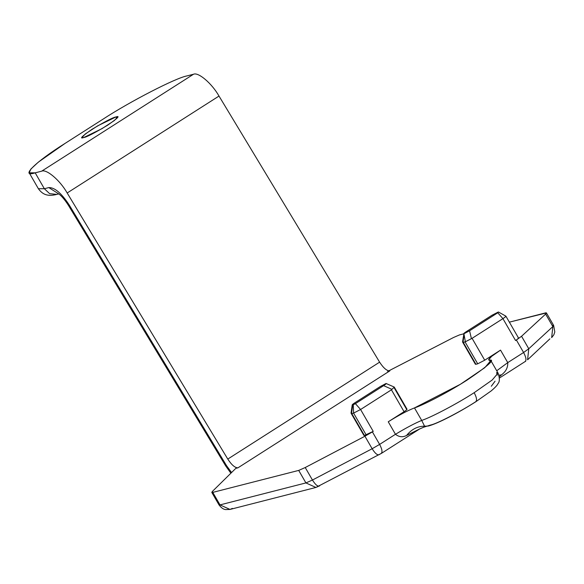 <?xml version="1.0" encoding="UTF-8"?>
<svg xmlns="http://www.w3.org/2000/svg" width="584" height="584" viewBox="0 0 584 584"><rect width="100%" height="100%" fill="white"/><g stroke="black" fill="none" stroke-linecap="round" stroke-linejoin="round"><path stroke-width="0.88" d="M463.915 333.771L462.557 341.859L462.995 342.37L463.937 335.727L462.995 342.37L465.368 341.764L463.915 333.771C463.36 333.741 464.178 333.019 466.375 331.595L491.911 315.294L497.977 312.17L491.911 315.294L466.375 331.595C464.178 333.019 463.36 333.741 463.915 333.771L469.565 330.778L463.915 333.771L465.368 341.764L471.427 338.64L469.565 330.778L497.758 312.783L498.517 312.031L497.977 312.17L498.517 312.031L497.758 312.783L502.926 318.638L497.758 312.783L469.565 330.778L471.427 338.64L472.084 338.326L465.083 341.932L477.719 363.81L484.72 360.204L472.084 338.326L502.926 318.638C505.642 316.849 506.474 316.032 505.416 316.185C506.474 316.032 505.642 316.849 502.926 318.638L515.562 340.523L521.556 336.26L545.631 314.075C546.777 313.002 546.712 312.615 545.427 312.922L509.358 322.149L546.427 312.922L545.631 314.075L552.851 326.58L528.768 348.765L527.586 359.802L528.768 348.765L552.851 326.58L545.631 314.075L521.556 336.26L528.768 348.765L523.592 352.502C526.272 357.591 526.666 360.678 524.797 361.766C526.666 360.678 526.272 357.591 523.592 352.502L528.768 348.765L521.556 336.26L516.373 340.005L523.592 352.502L507.751 362.62L496.728 370.76L507.759 362.613C507.971 367.548 505.868 371.636 501.452 374.884L499.342 376.811L501.452 374.884L498.977 375.176L501.452 374.884C505.868 371.636 507.971 367.548 507.759 362.613L500.532 350.115L507.751 362.62L523.592 352.502L516.373 340.005L515.562 340.523L502.926 318.638L472.084 338.326L484.72 360.204L500.532 350.115L491.546 356.43L488.582 359.912L489.341 360.138L490.48 362.109L489.341 360.138L490.845 360.576L484.749 367.701L460.396 384.272L414.487 407.917L421.699 420.422L414.487 407.917C407.398 410.669 398.653 415.29 388.25 421.787L395.47 434.292C406.026 427.941 414.771 423.312 421.706 420.422C431.394 417.29 457.856 403.303 474.171 392.682C476.843 397.77 477.245 400.858 475.376 401.945C477.245 400.858 476.843 397.77 474.171 392.682C457.856 403.303 431.394 417.29 421.706 420.422L424.568 426.189L428.16 426.072L424.568 426.189L421.706 420.422C414.771 423.312 406.026 427.941 395.463 434.292L388.25 421.787L404.062 411.698L391.426 389.813L360.583 409.501L373.22 431.379L372.402 431.897L379.622 444.402L395.463 434.299C399.047 437.073 402.748 437.46 406.559 435.46C411.581 429.269 417.589 426.174 424.568 426.189C417.589 426.174 411.581 429.269 406.559 435.46L419.604 428.984L406.559 435.46C402.748 437.46 399.047 437.073 395.463 434.299M352.714 404.894L351.488 413.545L353.583 413.107L366.219 434.985L373.22 431.379L360.583 409.501L353.583 413.107L353.262 404.756L352.218 404.851L351.057 413.034L351.488 413.545L352.714 404.894C351.678 405.092 352.4 404.384 354.875 402.77L380.41 386.469L386.053 383.476L380.41 386.469L354.875 402.77C352.4 404.384 351.678 405.092 352.714 404.894L355.408 403.646L353.262 404.756L353.583 413.107L360.583 409.501L355.408 403.646L383.6 385.652C385.79 384.228 386.615 383.505 386.053 383.476C386.615 383.505 385.79 384.228 383.6 385.652L391.966 389.36L383.6 385.652L355.408 403.646L360.583 409.501L391.426 389.813L394.12 387.243L391.426 389.813L404.062 411.698C406.778 409.902 407.61 409.085 406.544 409.245C407.61 409.085 406.778 409.902 404.062 411.698L388.25 421.787C398.653 415.29 407.398 410.669 414.487 407.917C420.903 405.931 443.906 394.901 466.952 380.177C488.275 365.708 495.736 359.029 489.341 360.138C487.151 359.759 490.881 356.423 500.532 350.115L484.72 360.204L477.719 363.81L465.083 341.932L463.28 342.392L475.916 364.277L477.719 363.81L475.916 364.277L463.28 342.392L462.601 342.078L475.412 364.277L475.916 364.277L475.661 363.839M386.053 383.476L394.229 387.053L393.915 387.36L406.544 409.245M505.416 316.185L505.912 316.185L518.548 338.07M515.562 340.523C518.278 338.735 519.11 337.917 518.052 338.07C519.11 337.917 518.278 338.735 515.562 340.523M498.517 312.031L505.883 316.156M318.324 486.406L315.915 487.45L305.921 482.917L298.701 470.412L305.921 482.917L220.007 504.897L212.788 492.392L220.007 504.897L305.921 482.917L312.447 480.033L372.147 448.738L379.622 444.402L372.402 431.897L373.22 431.379L364.416 435.452L366.219 434.985L353.583 413.107L351.78 413.567L364.416 435.452L351.78 413.567L351.101 413.253L363.912 435.445L364.416 435.452L364.161 435.014M419.604 428.984L423.721 427.203L424.561 426.189L423.714 427.211L430.569 425.021C436.358 424.057 460.995 411.37 475.376 401.945L475.777 401.77C458.856 412.538 437.599 423.721 428.16 426.072M459.513 334.902L463.696 333.836L459.513 334.902L453.542 337.494L459.513 334.902M388.71 370.891L453.542 337.494L388.71 370.891M212.379 491.436L235.805 468.361L212.379 491.436L212.788 492.392L211.788 492.392L212.379 491.436M298.701 470.412L212.788 492.392L298.701 470.412L305.228 467.529L298.701 470.412M319.63 485.83C317.893 486.83 315.499 484.895 312.447 480.033L305.228 467.529L312.447 480.033L305.921 482.917L315.915 487.45L380.826 453.666C382.695 452.578 382.294 449.49 379.622 444.402L372.147 448.738L364.927 436.233L305.228 467.529L364.927 436.233L372.147 448.738L312.447 480.033C315.499 484.895 317.893 486.83 319.63 485.83L319.317 486.07M372.402 431.897L364.927 436.233L372.402 431.897M474.171 392.682L492.144 380.06L498.064 373.081L492.144 380.06L474.171 392.682M552.851 326.58L553.647 325.427L552.851 326.58L551.661 337.625L552.851 326.58M220.007 504.897L230.001 509.438L220.007 504.897M395.463 434.292L379.622 444.402C382.294 449.49 382.695 452.578 380.826 453.666L379.33 454.534C377.6 455.535 375.205 453.6 372.147 448.738C375.205 453.6 377.6 455.535 379.33 454.534L379.016 454.775M497.378 375.067L496.561 372.643L498.064 373.081C499.802 378.235 499.765 381.768 497.948 383.688C497.422 385.111 495.174 387.513 491.21 390.893L475.777 401.77M495.057 381.191L491.305 386.25M499.429 378.038L524.797 361.766M525.198 361.598L525.834 361.014M527.586 359.802L549.909 338.837M552.646 325.427L553.647 325.427L546.427 312.922M232.41 508.387L230.001 509.438L315.915 487.45M237.987 467.799L235.805 468.361L237.987 467.799L389.82 370.884L237.987 467.799C235.038 467.886 231.636 464.981 227.782 459.075C231.636 464.981 235.038 467.886 237.987 467.799M387.637 371.439L389.82 370.884C386.871 370.971 383.469 368.059 379.615 362.16L227.782 459.075L379.615 362.16C383.469 368.059 386.871 370.971 389.82 370.884L387.637 371.439M231.563 472.536L226.548 465.682L225.672 465.886L226.548 465.682L69.233 205.028C61.524 193.231 54.721 187.413 48.815 187.588L58.232 193.574L48.815 187.588C54.721 187.413 61.524 193.231 69.233 205.028L68.357 205.232L69.233 205.028L226.548 465.682L231.563 472.536M187.011 75.913L193.487 74.256C198.297 71.847 211.948 83.512 219.007 96.061L379.615 362.16L219.007 96.061L67.175 192.983L227.782 459.075L67.175 192.983C60.115 180.427 46.465 168.761 41.654 171.178L35.179 172.835L44.355 188.727L48.815 187.588L44.355 188.727L35.179 172.835L29.2 172.813L30.879 169.039L38.34 162.14L65.043 143.416L102.996 119.187C129.962 101.514 176.164 77.716 187.011 75.913C176.164 77.716 129.962 101.514 102.996 119.187L65.043 143.416C35.66 161.71 19.236 177.886 35.179 172.835L41.654 171.178C46.465 168.761 60.115 180.427 67.175 192.983L219.007 96.061C211.948 83.512 198.297 71.847 193.487 74.256L41.654 171.178L193.487 74.256L187.011 75.913M58.75 193.917L56.845 194.399L49.64 193.669L44.355 188.727L49.64 193.669L56.845 194.399C52.94 195.384 49.757 195.589 47.304 195.019C43.895 194.399 40.916 192.297 38.376 188.712L44.355 188.727L38.376 188.712L29.2 172.813M115.946 116.961C120.487 115.45 117.669 118.231 107.485 125.297C94.323 133.13 86.388 137.218 83.68 137.561C79.139 139.072 81.957 136.291 92.141 129.225C105.302 121.392 113.238 117.304 115.946 116.961L97.594 125.888L85.286 133.962L81.986 137.554L83.68 137.561L102.032 128.633L114.34 120.552L117.639 116.968L115.946 116.961L116.8 118.435L115.946 116.961M394.236 387.053L407.048 409.245M230.001 509.438L225.548 509.576C225.519 509.423 222.796 509.876 219.007 504.897L211.788 492.392M490.845 360.576L498.064 373.081M419.655 428.963L381.228 453.491M551.661 337.625L553.858 334.771L554.8 331.975L553.647 325.427M230.877 473.215L225.672 465.886L68.357 205.232C64.204 198.845 60.648 194.852 57.677 193.26"/></g></svg>
